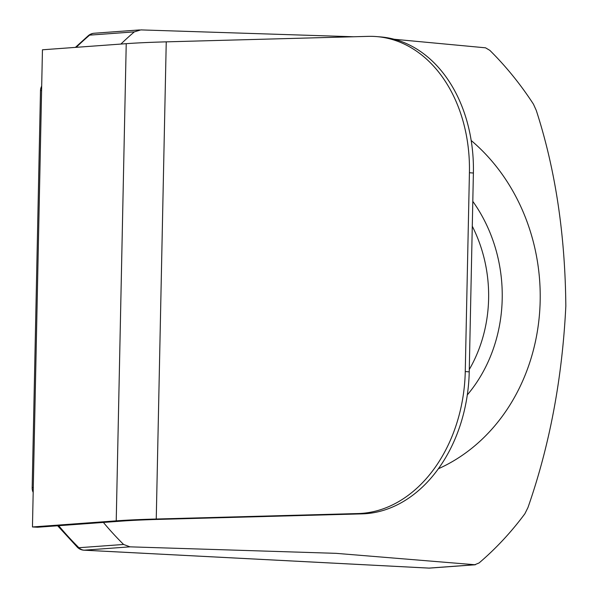 <?xml version="1.0" encoding="UTF-8"?>
<svg xmlns="http://www.w3.org/2000/svg" width="598" height="598" viewBox="0 0 598 598"><rect width="100%" height="100%" fill="white"/><g stroke="black" fill="none" stroke-linecap="round" stroke-linejoin="round"><path stroke-width="0.9" d="M362.156 513.869L160.219 519.348A191.988 10.368 1.2 0 0 121.409 521.12L37.629 527.234L32.456 526.965L116.229 520.851L126.23 43.676A197.96 10.689 1.2 0 1 166.244 41.853L368.181 36.366A139.409 103.917 94.7 0 1 376.613 36.598A139.409 103.917 94.7 0 1 469.423 172.717L465.259 371.537A139.409 103.917 94.7 0 1 358.187 513.547L362.156 513.869A139.409 103.917 94.7 0 0 469.228 371.866L473.392 173.039L469.423 172.717M126.23 43.676L42.451 49.791L32.456 526.965M376.613 36.598L380.582 36.919A139.409 103.917 94.7 0 1 473.392 173.039M116.229 520.851A197.96 10.689 1.2 0 1 156.25 519.027L358.187 513.547M428.347 568.063A9.957 4.948 93 0 0 428.654 568.1A9.957 9.957 0 0 0 429.895 568.085A9.957 8.626 -94.2 0 1 428.96 568.1A9.957 4.948 93 0 1 428.654 568.1L83.929 550.182A9.957 4.948 -87 0 0 84.236 550.182L428.96 568.1L474.707 564.759L479.08 562.942A328.608 284.588 85.8 0 0 524.88 513.749L527.952 507.567C549.659 445.51 562.284 378.355 565.828 306.109C565.192 234.416 555.34 169.182 536.271 110.413L533.461 104.187A328.608 284.588 85.8 0 0 489.822 50.352L485.539 47.818L394.187 39.259M103.387 522.435A328.608 284.588 85.8 0 0 123.592 544.464L129.983 546.841L336.054 553.337L475.335 564.766L429.895 568.085M353.71 36.762L140.814 29.9L134.326 31.873A328.608 284.588 85.8 0 0 120.908 44.058M471.172 140.493A189.2 163.852 -94.2 0 1 539.149 317.837A189.2 163.852 -94.2 0 1 438.386 468.757M166.244 41.853L156.25 519.027M465.259 371.537L469.228 371.866M33.279 487.602A9.957 0.538 -178.8 0 0 32.172 487.819A9.957 9.957 0 0 0 33.174 492.386M129.983 546.841L84.236 550.182A9.957 8.626 -94.2 0 1 78.899 547.723L123.592 544.464M94.133 33.249A9.957 9.957 0 0 0 88.399 35.603A9.957 4.201 49.6 0 1 89.633 35.133A9.957 8.626 -94.2 0 1 94.133 33.249L139.581 29.93M76.215 47.324A328.608 284.588 85.8 0 1 89.633 35.133L134.326 31.873M41.688 86.157A9.957 9.957 0 0 0 40.492 90.672A9.957 0.538 1.2 0 1 41.598 90.448M472.278 226.216A135.425 117.283 -94.2 0 1 469.273 369.519M58.701 525.694A328.608 284.588 85.8 0 0 78.899 547.723A9.957 3.528 134.8 0 1 77.434 547.312A9.957 9.957 0 0 0 83.929 550.182M472.794 201.347A145.381 125.909 -94.2 0 1 467.307 394.912M75.4 47.384L88.399 35.603M32.172 487.819L40.492 90.672M77.434 547.312L57.647 525.769"/></g></svg>

